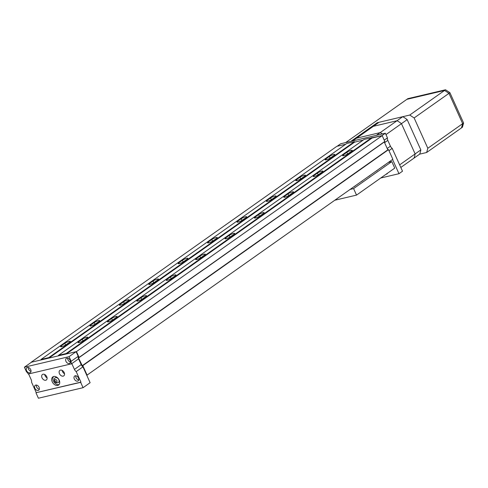 <?xml version="1.0" encoding="UTF-8"?>
<svg xmlns="http://www.w3.org/2000/svg" width="488" height="488" viewBox="0 0 488 488"><rect width="100%" height="100%" fill="white"/><g stroke="black" fill="none" stroke-linecap="round" stroke-linejoin="round"><path stroke-width="0.73" d="M78.745 341.71A3.392 0.659 -24.3 0 0 78.025 342.545A3.392 0.659 -24.3 0 0 79.117 342.564A3.392 0.659 -24.3 0 0 83.491 340.594L87.017 338.099A3.392 0.659 -24.3 0 0 87.736 337.263A3.392 0.659 -24.3 0 0 85.583 337.574A3.392 0.659 -24.3 0 0 82.271 339.221L78.745 341.71L79.129 342.564M61.299 345.827A3.392 0.659 -24.3 0 0 60.585 346.663A3.392 0.659 -24.3 0 0 61.677 346.681A3.392 0.659 -24.3 0 0 66.045 344.705L69.577 342.216A3.392 0.659 -24.3 0 0 70.29 341.38A3.392 0.659 -24.3 0 0 68.137 341.685A3.392 0.659 -24.3 0 0 64.831 343.332L61.299 345.827L61.683 346.675M108.141 320.945A3.392 0.659 -24.3 0 0 107.421 321.781A3.392 0.659 -24.3 0 0 108.513 321.799A3.392 0.659 -24.3 0 0 112.887 319.829L116.412 317.334A3.392 0.659 -24.3 0 0 117.132 316.498A3.392 0.659 -24.3 0 0 114.979 316.803A3.392 0.659 -24.3 0 0 111.667 318.457L108.141 320.945L108.525 321.799M90.695 325.063A3.392 0.659 -24.3 0 0 89.981 325.899A3.392 0.659 -24.3 0 0 91.073 325.911A3.392 0.659 -24.3 0 0 95.441 323.94L98.972 321.452A3.392 0.659 -24.3 0 0 99.686 320.616A3.392 0.659 -24.3 0 0 97.533 320.921A3.392 0.659 -24.3 0 0 94.227 322.568L90.695 325.063L91.079 325.911M137.537 300.181A3.392 0.659 -24.3 0 0 136.817 301.017A3.392 0.659 -24.3 0 0 137.909 301.035A3.392 0.659 -24.3 0 0 142.282 299.065L145.808 296.57A3.392 0.659 -24.3 0 0 146.528 295.734A3.392 0.659 -24.3 0 0 144.375 296.039A3.392 0.659 -24.3 0 0 141.062 297.692L137.537 300.181L137.921 301.029M120.091 304.292A3.392 0.659 -24.3 0 0 119.377 305.128A3.392 0.659 -24.3 0 0 120.469 305.146A3.392 0.659 -24.3 0 0 124.837 303.176L128.368 300.681A3.392 0.659 -24.3 0 0 129.082 299.846A3.392 0.659 -24.3 0 0 126.929 300.157A3.392 0.659 -24.3 0 0 123.623 301.804L120.091 304.292L120.475 305.146M166.933 279.417A3.392 0.659 -24.3 0 0 166.213 280.252A3.392 0.659 -24.3 0 0 167.305 280.271A3.392 0.659 -24.3 0 0 171.678 278.294L175.204 275.805A3.392 0.659 -24.3 0 0 175.924 274.97A3.392 0.659 -24.3 0 0 173.771 275.275A3.392 0.659 -24.3 0 0 170.458 276.922L166.933 279.417L167.317 280.264M149.487 283.528A3.392 0.659 -24.3 0 0 148.773 284.364A3.392 0.659 -24.3 0 0 149.865 284.382A3.392 0.659 -24.3 0 0 154.232 282.412L157.764 279.917A3.392 0.659 -24.3 0 0 158.478 279.081A3.392 0.659 -24.3 0 0 156.325 279.386A3.392 0.659 -24.3 0 0 153.018 281.039L149.487 283.528L149.871 284.382M196.329 258.652A3.392 0.659 -24.3 0 0 195.609 259.488A3.392 0.659 -24.3 0 0 196.701 259.5A3.392 0.659 -24.3 0 0 201.074 257.53L204.6 255.041A3.392 0.659 -24.3 0 0 205.32 254.205A3.392 0.659 -24.3 0 0 203.167 254.51A3.392 0.659 -24.3 0 0 199.854 256.157L196.329 258.652L196.713 259.5M178.882 262.764A3.392 0.659 -24.3 0 0 178.169 263.599A3.392 0.659 -24.3 0 0 179.261 263.618A3.392 0.659 -24.3 0 0 183.628 261.647L187.16 259.152A3.392 0.659 -24.3 0 0 187.874 258.317A3.392 0.659 -24.3 0 0 185.721 258.622A3.392 0.659 -24.3 0 0 182.414 260.275L178.882 262.764L179.267 263.611M225.724 237.888A3.392 0.659 -24.3 0 0 225.005 238.724A3.392 0.659 -24.3 0 0 226.096 238.736A3.392 0.659 -24.3 0 0 230.47 236.765L233.996 234.277A3.392 0.659 -24.3 0 0 234.716 233.441A3.392 0.659 -24.3 0 0 232.562 233.746A3.392 0.659 -24.3 0 0 229.25 235.393L225.724 237.888L226.109 238.736M208.278 241.999A3.392 0.659 -24.3 0 0 207.565 242.835A3.392 0.659 -24.3 0 0 208.657 242.853A3.392 0.659 -24.3 0 0 213.024 240.877L216.556 238.388A3.392 0.659 -24.3 0 0 217.27 237.552A3.392 0.659 -24.3 0 0 215.116 237.857A3.392 0.659 -24.3 0 0 211.81 239.504L208.278 241.999L208.663 242.847M255.12 217.117A3.392 0.659 -24.3 0 0 254.4 217.953A3.392 0.659 -24.3 0 0 255.492 217.971A3.392 0.659 -24.3 0 0 259.866 216.001L263.392 213.506A3.392 0.659 -24.3 0 0 264.112 212.67A3.392 0.659 -24.3 0 0 261.958 212.981A3.392 0.659 -24.3 0 0 258.646 214.629L255.12 217.117L255.505 217.971M237.68 221.235A3.392 0.659 -24.3 0 0 236.961 222.071A3.392 0.659 -24.3 0 0 238.052 222.083A3.392 0.659 -24.3 0 0 242.42 220.112L245.952 217.624A3.392 0.659 -24.3 0 0 246.666 216.788A3.392 0.659 -24.3 0 0 244.512 217.093A3.392 0.659 -24.3 0 0 241.206 218.74L237.68 221.235L238.059 222.083M284.516 196.353A3.392 0.659 -24.3 0 0 283.803 197.189A3.392 0.659 -24.3 0 0 284.888 197.207A3.392 0.659 -24.3 0 0 289.262 195.237L292.788 192.742A3.392 0.659 -24.3 0 0 293.508 191.906A3.392 0.659 -24.3 0 0 291.354 192.211A3.392 0.659 -24.3 0 0 288.048 193.864L284.516 196.353L284.901 197.207M267.076 200.47A3.392 0.659 -24.3 0 0 266.356 201.306A3.392 0.659 -24.3 0 0 267.448 201.318A3.392 0.659 -24.3 0 0 271.816 199.348L275.348 196.859A3.392 0.659 -24.3 0 0 276.062 196.024A3.392 0.659 -24.3 0 0 273.908 196.329A3.392 0.659 -24.3 0 0 270.602 197.976L267.076 200.47L267.454 201.318M313.912 175.589A3.392 0.659 -24.3 0 0 313.198 176.424A3.392 0.659 -24.3 0 0 314.284 176.442A3.392 0.659 -24.3 0 0 318.658 174.472L322.184 171.977A3.392 0.659 -24.3 0 0 322.904 171.142A3.392 0.659 -24.3 0 0 320.75 171.447A3.392 0.659 -24.3 0 0 317.444 173.094L313.912 175.589L314.296 176.436M296.472 179.7A3.392 0.659 -24.3 0 0 295.752 180.536A3.392 0.659 -24.3 0 0 296.844 180.554A3.392 0.659 -24.3 0 0 301.212 178.584L304.744 176.089A3.392 0.659 -24.3 0 0 305.457 175.253A3.392 0.659 -24.3 0 0 303.304 175.564A3.392 0.659 -24.3 0 0 299.998 177.211L296.472 179.7L296.85 180.554M343.308 154.824A3.392 0.659 -24.3 0 0 342.594 155.66A3.392 0.659 -24.3 0 0 343.68 155.678A3.392 0.659 -24.3 0 0 348.054 153.702L351.58 151.213A3.392 0.659 -24.3 0 0 352.299 150.377A3.392 0.659 -24.3 0 0 350.146 150.682A3.392 0.659 -24.3 0 0 346.84 152.329L343.308 154.824L343.692 155.672M325.868 158.935A3.392 0.659 -24.3 0 0 325.148 159.771A3.392 0.659 -24.3 0 0 326.24 159.789A3.392 0.659 -24.3 0 0 330.608 157.819L334.14 155.324A3.392 0.659 -24.3 0 0 334.853 154.489A3.392 0.659 -24.3 0 0 332.7 154.794A3.392 0.659 -24.3 0 0 329.394 156.447L325.868 158.935L326.246 159.789M86.779 375.309L392.846 159.265L388.515 149.663L82.368 365.951L78.373 357.545L79.087 357.411L76.463 351.598L382.177 135.64L364.188 139.385L58.468 355.349L58.67 355.795L48.898 358.094L354.617 142.136L354.416 141.691L346.742 143.502L41.023 359.461L41.224 359.906L31.104 362.291L336.824 146.333L345.693 144.241L337.171 146.248L340.703 143.759L385.355 133.224L387.454 137.866A3.989 2.763 54.8 0 0 387.82 140.385L390.437 146.193A3.989 2.763 54.8 0 0 392.2 148.382L402.509 171.209L398.983 173.704L392.553 159.472M87.132 375.229L82.795 365.628M387.82 149.846L384.282 141.996M79.087 357.411L384.806 141.447L382.177 135.64M76.463 351.598L66.344 353.983L372.063 138.025L381.829 135.719L385.355 133.224M66.344 353.983L66.142 353.538L371.862 137.579M66.142 353.538L58.468 355.349M363.139 140.129L354.617 142.136L363.139 140.129M48.898 358.094L48.696 357.649L354.416 141.691M48.696 357.649L41.023 359.461M384.806 141.447L79.099 357.454M82.612 365.475L388.515 149.663M59.2 380.14A4.984 3.453 -125.2 0 0 52.832 376.889A4.984 3.453 -125.2 0 0 52.222 381.787A4.984 3.453 -125.2 0 0 58.59 385.038A4.984 3.453 -125.2 0 0 59.2 380.14M53.485 376.565A4.984 3.453 -125.2 0 0 53.399 380.957A4.984 3.453 -125.2 0 0 59.115 384.532M47.074 377.84A3.367 2.33 54.8 0 1 45.048 375.662A3.367 2.33 54.8 0 1 44.713 374.503M46.738 376.687A3.367 2.33 -125.2 0 0 42.438 374.491A3.367 2.33 -125.2 0 0 42.023 377.797A3.367 2.33 -125.2 0 0 46.323 379.993A3.367 2.33 -125.2 0 0 46.738 376.687M64.52 373.729A3.367 2.33 54.8 0 1 62.495 371.545A3.367 2.33 54.8 0 1 62.159 370.392M64.178 372.576A3.367 2.33 -125.2 0 0 59.878 370.38A3.367 2.33 -125.2 0 0 59.469 373.686A3.367 2.33 -125.2 0 0 63.769 375.882A3.367 2.33 -125.2 0 0 64.178 372.576M30.72 369.648A2.989 2.068 -125.2 0 0 26.901 367.702A2.989 2.068 -125.2 0 0 26.535 370.636A2.989 2.068 -125.2 0 0 30.354 372.588A2.989 2.068 -125.2 0 0 30.72 369.648M28.286 367.476A2.989 2.068 -125.2 0 0 28.591 369.184A2.989 2.068 -125.2 0 0 31.025 371.356M39.064 387.277A2.989 2.068 -125.2 0 0 35.246 385.325A2.989 2.068 -125.2 0 0 34.88 388.265A2.989 2.068 -125.2 0 0 38.698 390.211A2.989 2.068 -125.2 0 0 39.064 387.277M36.38 385.062A2.989 2.068 -125.2 0 0 36.643 387.014A2.989 2.068 -125.2 0 0 39.327 389.235M70.144 360.351A2.989 2.068 -125.2 0 0 66.325 358.405A2.989 2.068 -125.2 0 0 65.959 361.34A2.989 2.068 -125.2 0 0 69.778 363.292A2.989 2.068 -125.2 0 0 70.144 360.351M67.71 358.18A2.989 2.068 -125.2 0 0 68.015 359.888A2.989 2.068 -125.2 0 0 70.449 362.059M78.489 377.98A2.989 2.068 -125.2 0 0 74.67 376.028A2.989 2.068 -125.2 0 0 74.304 378.969A2.989 2.068 -125.2 0 0 78.123 380.915A2.989 2.068 -125.2 0 0 78.489 377.98M75.805 375.766A2.989 2.068 -125.2 0 0 76.067 377.718A2.989 2.068 -125.2 0 0 78.751 379.932M28.67 374.082L31.171 379.621A3.989 2.763 54.8 0 1 31.537 382.147L36.289 392.669L80.947 382.135L76.195 371.612L82.954 366.836A3.989 2.763 54.8 0 1 81.191 364.646L78.574 358.839A3.989 2.763 54.8 0 1 78.208 356.319L76.11 351.677L31.458 362.212L24.4 367.196L26.492 371.832A3.989 2.763 54.8 0 1 28.255 374.028L71.516 363.822A3.989 2.763 54.8 0 1 71.15 361.303L78.208 356.319M76.195 371.612A3.989 2.763 54.8 0 1 74.432 369.422L71.876 363.755L71.577 363.963M36.289 392.669L80.654 382.342L83.07 387.692L90.121 382.708L82.954 366.836M35.996 392.877L38.412 398.226L83.07 387.692M71.15 361.303L69.058 356.661L76.11 351.677M69.058 356.661L24.4 367.196M386.1 174.216A2.989 2.068 -125.2 0 0 386.972 173.941A2.989 2.068 -125.2 0 0 387.521 173.216M380.738 178.004L398.983 173.704M388.966 150.67L392.2 148.382M384.215 140.148L387.454 137.866M386.655 173.826A2.745 1.897 -125.2 0 0 386.886 173.697A2.745 1.897 -125.2 0 0 387.088 173.521M58.499 382.476A2.843 1.97 -125.2 0 0 58.523 382.452A2.843 1.97 -125.2 0 0 58.877 379.664A2.843 1.97 -125.2 0 0 55.248 377.81A2.843 1.97 -125.2 0 0 55.217 377.834M384.77 164.968A2.495 0.482 155.7 0 1 383.226 166.06M377.425 170.159A2.495 0.482 155.7 0 1 375.882 171.251M370.075 175.351A2.495 0.482 155.7 0 1 368.531 176.442M362.724 180.542A2.495 0.482 155.7 0 1 361.181 181.634M355.374 185.739A2.495 0.482 155.7 0 1 353.83 186.825M388.411 162.4L391.809 161.601L353.593 188.594L356.533 195.102L334.89 200.208M353.593 188.594L350.195 189.399M391.809 161.601L394.749 168.11L356.533 195.102M352.635 140.941L356.539 138.189L380.219 132.602A26.925 18.636 -125.2 0 1 382.415 133.919A26.925 18.636 -125.2 0 0 380.219 132.602L356.539 138.189L373.35 126.313L397.037 120.725L373.35 126.313L379.054 122.281L402.734 116.699L376.321 135.359M402.734 116.699A26.925 18.636 54.8 0 1 407.169 119.627L420.833 149.889L415.135 153.921L401.465 123.653A26.925 18.636 -125.2 0 0 397.037 120.725A26.925 18.636 54.8 0 1 401.465 123.653L385.977 134.596M407.169 119.627L401.465 123.653L415.135 153.921L399.641 164.865M420.833 149.889A26.925 18.636 54.8 0 1 419.643 154.147L413.946 158.173A26.925 18.636 -125.2 0 0 415.135 153.921A26.925 18.636 54.8 0 1 413.946 158.173L400.813 167.451M445.507 89.774L444.568 90.439L448.972 93.348L449.912 92.683L445.507 89.774L407.828 98.661L406.888 99.326L444.568 90.439L448.972 93.348L462.661 123.665L461.477 127.893L426.646 152.5L419.643 154.147M350.872 141.361L377.291 122.701L409.737 115.046L444.568 90.439L406.888 99.326L345.638 142.594M409.737 115.046L414.135 117.956L427.824 148.273L426.646 152.5M449.912 92.683L463.6 123L462.661 123.665L448.972 93.348L414.135 117.956M463.6 123L462.417 127.228L461.477 127.893L462.661 123.665L427.824 148.273M377.572 123.33L377.291 122.701M329.394 156.447L330.15 158.118M346.84 152.329L347.596 154.007M299.998 177.211L300.754 178.882M317.444 173.094L318.194 174.771M270.602 197.976L271.358 199.653M288.048 193.864L288.798 195.536M241.206 218.74L241.963 220.417M258.646 214.629L259.402 216.3M211.81 239.504L212.567 241.182M229.25 235.393L230.007 237.07M182.414 260.275L183.171 261.946M199.854 256.157L200.611 257.835M153.018 281.039L153.775 282.711M170.458 276.922L171.215 278.599M123.623 301.804L124.379 303.475M141.062 297.692L141.819 299.364M94.227 322.568L94.983 324.245M111.667 318.457L112.423 320.128M64.831 343.332L65.587 345.01M82.271 339.221L83.027 340.892M82.112 365.823L82.502 365.543M74.432 369.422L81.191 364.646M71.516 363.822L78.574 358.839M387.204 148.474L390.437 146.193M384.587 142.673L387.82 140.385M58.816 379.707A2.843 1.97 54.8 0 1 58.468 382.494C56.309 383.104 54.998 382.61 54.522 381.012C54.028 379.353 54.247 378.304 55.187 377.852A2.843 1.97 54.8 0 1 58.816 379.707M55.004 381.018A1.348 0.933 -125.2 0 0 56.492 382A1.348 0.933 -125.2 0 0 56.889 380.573A1.348 0.933 -125.2 0 0 55.4 379.591A1.348 0.933 -125.2 0 0 55.004 381.018M79.062 357.606L384.782 141.642M82.539 365.494L388.259 149.535M386.886 173.697L387.502 173.258"/></g></svg>
